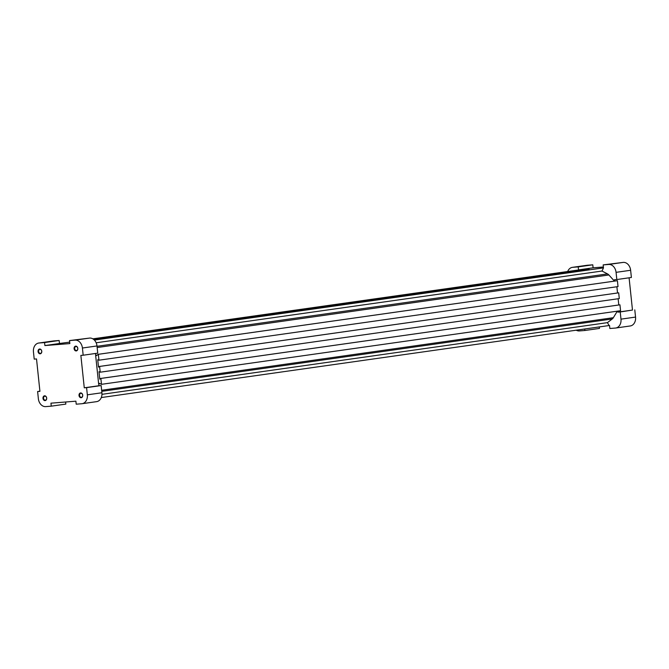 <?xml version="1.0" encoding="UTF-8"?>
<svg xmlns="http://www.w3.org/2000/svg" width="669" height="669" viewBox="0 0 669 669"><rect width="100%" height="100%" fill="white"/><g stroke="black" fill="none" stroke-linecap="round" stroke-linejoin="round"><path stroke-width="1" d="M80.924 393.313A2.007 1.539 -98.1 0 0 80.849 393.322A2.007 1.539 -98.1 0 0 79.611 395.521A2.007 1.539 -98.1 0 0 81.409 397.294A2.007 1.539 -98.1 0 0 82.663 395.136A2.007 1.539 -98.1 0 0 80.924 393.313M75.697 346.141A2.417 1.856 -98.1 0 0 74.476 349.862A2.417 1.856 -98.1 0 0 77.679 349.611A2.417 1.856 -98.1 0 0 75.697 346.141M75.998 346.509A2.007 1.539 -98.1 0 0 75.931 346.517A2.007 1.539 -98.1 0 0 74.685 348.716A2.007 1.539 -98.1 0 0 76.492 350.489A2.007 1.539 -98.1 0 0 77.738 348.332A2.007 1.539 -98.1 0 0 75.998 346.509M617.805 311.093L617.913 312.13L620.222 311.946L620.983 319.146A8.454 6.481 81.9 0 1 615.697 328.027A8.454 6.481 81.9 0 1 615.396 328.061L609.852 328.504L609.534 325.502L609.074 325.535L101.295 397.553M75.898 401.183L50.944 403.173L51.262 406.167L45.718 406.61A8.454 6.481 81.9 0 1 38.367 398.724L37.615 391.524L39.923 391.34L36.519 358.935L34.211 359.119L33.45 351.919A8.454 6.481 81.9 0 1 38.735 343.038A8.454 6.481 81.9 0 1 39.036 343.005L44.58 342.561L44.89 345.564L69.844 343.582L69.526 340.58L75.07 340.136A8.454 6.481 81.9 0 1 82.421 348.022L83.173 355.222L80.865 355.406L84.269 387.811L86.585 387.627L87.338 394.827A8.454 6.481 81.9 0 1 82.061 403.708A8.454 6.481 81.9 0 1 81.752 403.742L76.207 404.185L75.898 401.183M80.623 392.937A2.417 1.856 -98.1 0 0 79.394 396.667A2.417 1.856 -98.1 0 0 82.596 396.416A2.417 1.856 -98.1 0 0 80.623 392.937M39.663 349.009A2.417 1.856 -98.1 0 0 38.442 352.739A2.417 1.856 -98.1 0 0 41.645 352.479A2.417 1.856 -98.1 0 0 39.663 349.009M44.589 395.814A2.417 1.856 -98.1 0 0 43.36 399.535A2.417 1.856 -98.1 0 0 46.562 399.284A2.417 1.856 -98.1 0 0 44.589 395.814M95.45 353.483L95.901 355.348A0.903 0.694 81.9 0 0 96.762 355.431L98.335 354.319L98.953 360.198L97.733 359.705L98.51 367.122L99.606 366.445L100.216 372.198L98.995 371.705L99.773 379.122L100.868 378.445L101.487 384.324L99.706 383.479A0.903 0.694 81.9 0 0 98.878 383.697L98.836 385.745L101.153 385.561L101.905 392.762A8.454 6.481 81.9 0 1 96.629 401.643A8.454 6.481 81.9 0 1 96.319 401.676M95.608 355.03L98.661 384.056M97.967 354.353L617.412 280.704L618.022 286.583L98.953 360.198M616.877 286.75L617.529 292.963M99.238 366.47L618.683 292.821L619.285 298.583L100.216 372.198M618.139 298.75L618.792 304.964M100.501 378.47L619.946 304.821L620.564 310.709L101.487 384.324M69.526 340.58L89.638 338.071A8.454 6.481 81.9 0 1 96.988 345.957L97.741 353.157L83.173 355.222M84.269 387.811L98.836 385.745M86.585 387.627L101.153 385.561M65.612 402.002L65.83 404.101L51.262 406.167M37.615 391.524L39.906 391.198M53.002 341.023A8.454 6.481 81.9 0 1 53.303 340.973A8.454 6.481 81.9 0 1 53.604 340.939L59.148 340.496L59.466 343.498L69.693 342.135M44.58 342.561L59.148 340.496M44.89 345.564L59.466 343.498M614.41 281.105L608.874 274.967A5.737 4.399 81.9 0 0 607.519 273.905L602 271.037L603.48 267.893L603.17 264.899L608.715 264.456A8.454 6.481 81.9 0 1 616.065 272.342L616.818 279.542L614.51 279.726L614.652 281.072M616.818 279.542L631.385 277.476L630.633 270.276A8.454 6.481 81.9 0 0 623.282 262.39L603.17 264.899M629.094 277.802L632.481 310.065L617.913 312.13M632.481 310.065L620.222 311.946M634.789 309.881L635.55 317.081A8.454 6.481 81.9 0 1 630.265 325.962A8.454 6.481 81.9 0 1 629.964 325.995M584.748 328.989L584.907 330.486L579.362 330.929A8.454 6.481 81.9 0 1 576.235 330.193M599.315 326.924L599.474 328.42L584.907 330.486M567.68 271.505A8.454 6.481 81.9 0 1 572.371 267.357A8.454 6.481 81.9 0 1 572.681 267.324L578.225 266.881L578.534 269.883L579.923 269.774L92.849 338.849M586.638 265.342A8.454 6.481 81.9 0 1 586.939 265.292A8.454 6.481 81.9 0 1 587.248 265.259L592.793 264.815L578.225 266.881M592.793 264.815L593.102 267.817L578.534 269.883M593.102 267.817L603.388 266.998M44.89 396.182A2.007 1.539 -98.1 0 0 44.815 396.19A2.007 1.539 -98.1 0 0 43.569 398.389A2.007 1.539 -98.1 0 0 45.375 400.162A2.007 1.539 -98.1 0 0 46.629 398.005A2.007 1.539 -98.1 0 0 44.89 396.182M39.964 349.377A2.007 1.539 -98.1 0 0 39.897 349.385A2.007 1.539 -98.1 0 0 38.651 351.585A2.007 1.539 -98.1 0 0 40.458 353.357A2.007 1.539 -98.1 0 0 41.704 351.2A2.007 1.539 -98.1 0 0 39.964 349.377M589.105 269.339L93.852 339.576M617.295 311.169L613.364 317.691A5.737 4.399 81.9 0 1 612.252 318.954L607.427 322.642L609.074 325.535M607.427 322.642L101.956 394.334M619.946 304.821L100.868 378.445M618.683 292.821L99.606 366.445M617.412 280.704L98.335 354.319M602 271.037L96.16 342.779M603.02 267.935L94.379 340.069M589.071 269.047L93.543 339.317M75.07 340.136L89.638 338.071M82.421 348.022L96.988 345.957M87.338 394.827L101.905 392.762M39.036 343.005L53.604 340.939M623.282 262.39L608.715 264.456M630.633 270.276L616.065 272.342M635.55 317.081L620.983 319.146M587.248 265.259L572.681 267.324M612.252 318.954L101.763 391.357M613.364 317.691L101.646 390.27M99.84 383.563L98.878 383.697M97.038 355.189L95.901 355.348M608.874 274.967L97.156 347.537M607.519 273.905L97.022 346.299M96.629 401.643L82.061 403.708M53.303 340.973L38.735 343.038M615.697 328.027L630.265 325.962M572.371 267.357L586.939 265.292"/></g></svg>
